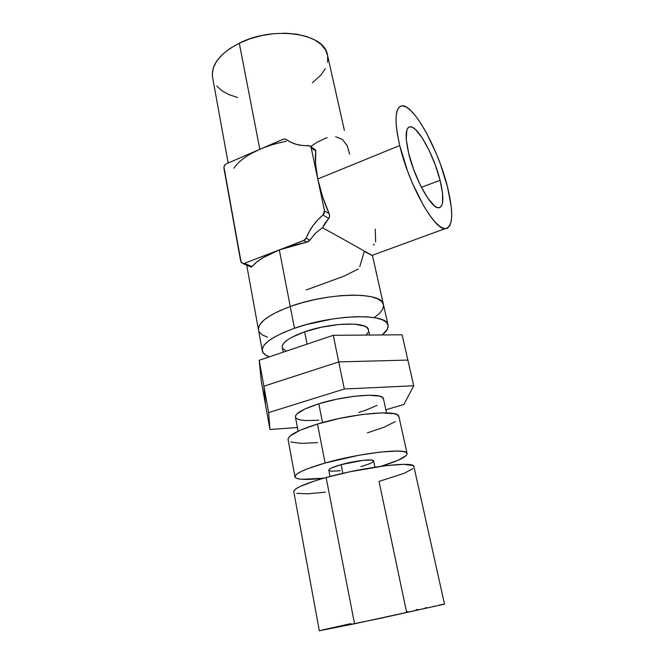 <?xml version="1.0" encoding="UTF-8"?>
<svg xmlns="http://www.w3.org/2000/svg" width="664" height="664" viewBox="0 0 664 664"><rect width="100%" height="100%" fill="white"/><g stroke="black" fill="none" stroke-linecap="round" stroke-linejoin="round"><path stroke-width="1" d="M258.603 330.539L258.429 328.24L260.155 324.165L264.355 319.766L270.937 315.226L279.685 310.735L290.259 306.502L279.303 249.921L304.469 240.169L305.672 238.949L309.216 231.62L313.126 225.503L317.741 219.942L322.978 215.053L328.721 218.464L322.463 227.735L337.188 235.836L322.463 227.735L315.483 233.139L309.847 240.161L306.079 238.168C309.847 228.989 315.483 221.286 322.978 215.053L328.721 218.464L325.161 222.888L322.463 227.735L315.483 233.139L309.283 240.866L307.714 241.879L279.303 249.921L290.259 306.502L302.211 302.709L315.018 299.555L328.082 297.173L340.806 295.671L352.617 295.115L363.009 295.505L371.558 296.808L377.94 298.933L381.983 301.78L383.593 305.183L382.813 309.042L379.733 313.151L374.554 317.367L379.733 313.151L382.813 309.042L383.601 305.199L381.983 301.78L377.94 298.933L371.558 296.808L363.009 295.505L352.617 295.115L340.806 295.671L328.082 297.173L315.018 299.555L302.211 302.709L290.259 306.502C328.431 292.343 381.559 291.695 383.336 304.021C381.559 291.695 328.431 292.343 290.259 306.502L294.476 328.273C333.004 314.421 386.365 313.051 387.95 324.596C388.913 327.701 386.987 331.145 382.182 334.947L387.344 329.319L388.199 325.7L386.631 322.513L382.613 319.899L376.239 317.998L367.682 316.894L357.257 316.678L345.388 317.375L332.581 318.961L306.527 324.538L294.476 328.273L290.259 306.502C267.816 315.018 257.267 323.028 258.603 330.531C257.267 323.028 267.816 315.018 290.259 306.502L279.685 310.735L270.937 315.226L264.355 319.766L260.155 324.165L258.429 328.24L258.603 330.539L262.189 350.252M269.393 356.825C265.451 355.447 263.11 353.597 262.371 351.289C261.126 344.267 271.825 336.598 294.476 328.273L283.794 332.407L274.954 336.748L268.289 341.105L264.015 345.288L262.23 349.139L262.927 352.509L265.982 355.29L269.393 356.825M259.167 331.842L262.247 334.855L267.476 337.179L262.247 334.855L259.167 331.842M440.091 180.334L421.391 187.29L440.091 180.334L435.418 165.286L429.201 150.504L422.271 138.012L415.589 129.629L412.659 127.438L410.144 126.749L408.169 127.629L406.824 130.069L406.26 139.34L408.651 153.243C404.857 136.319 405.405 127.488 410.302 126.749C418.021 126.243 434.148 155.866 440.091 180.334C444.266 197.905 443.693 207.068 438.373 207.815C431.06 208.181 414.552 178.425 408.651 153.243L413.655 169.519L420.445 185.414L427.848 198.245L434.621 206.006L437.443 207.616L439.742 207.649L441.435 206.155L442.49 203.225L442.581 193.606L440.091 180.334M372.379 255.64L364.295 251.457L359.763 266.579M387.95 324.588L372.479 255.632L337.188 235.836L372.089 255.374L444.971 228.707C434.123 229.669 408.684 184.243 399.72 145.54L317.774 179.006C320.231 190.443 324.024 202.005 329.153 213.692L329.618 215.543M329.435 217.219L328.896 218.257M328.721 218.464L329.626 216.215L329.153 213.692L324.513 210.895L322.978 215.053L324.322 213.152L324.513 210.895L311.175 147.798L315.832 151.102L315.516 163.51L317.774 179.006L322.455 196.253L329.153 213.692L324.513 210.895L317.774 179.006L399.72 145.54C394.067 119.902 394.964 106.647 402.409 105.792C414.402 105.451 438.472 150.105 447.428 186.659L451.229 206.529L451.736 214.671L451.254 221.203L449.769 225.826L447.295 228.325L443.909 228.516L439.684 226.316L434.787 221.718L429.384 214.846L423.698 205.923L412.468 183.372L407.447 170.731L399.72 145.54L397.362 134.145L396.151 124.234L396.118 116.208L397.213 110.365L399.379 106.871L402.475 105.792L406.36 107.087L410.858 110.614L415.772 116.183L420.934 123.529L426.155 132.343L436.074 153.085L440.473 164.307L447.428 186.659C453.852 213.268 453.031 227.279 444.971 228.707M335.627 136.718L342.392 139.457L347.139 145.557L349.662 154.197M317.143 142.162L327.095 137.597L317.143 142.162L310.76 146.57L317.143 142.162M344.4 130.434L327.227 53.892C323.376 33.026 273.211 25.755 239.281 43.177L259.832 149.317C267.974 145.814 276.797 143.142 286.292 141.308M233.936 168.208C238.592 161.194 247.224 154.903 259.832 149.317L239.281 43.177C219.311 53.751 210.463 65.437 212.746 78.227L212.264 74.351L213.327 67.803L216.688 61.138L222.274 54.614L229.902 48.538L239.281 43.177L250.021 38.786L261.649 35.574L273.634 33.69L285.445 33.217L296.551 34.163L306.469 36.462L314.802 39.981L321.235 44.546L325.559 49.933L327.676 55.884L327.576 62.217M325.327 68.616L321.094 74.866L312.346 82.867M237.579 97.5L229.072 94.686L222.083 90.852L216.796 86.079M315.823 150.487L315.832 151.102C314.777 158.356 315.425 167.652 317.774 179.006L311.175 147.798L310.171 146.121L308.337 145.582C301.572 145.956 295.414 144.694 289.861 141.797L285.387 139.075L283.221 139.199L226.358 163.792L225.254 164.531L223.951 166.963L241.123 262.305L243.14 263.517L244.385 263.317L303.738 240.551L306.793 242.152L292.55 245.547L279.303 249.921C266.139 255.084 257.034 260.637 251.98 266.588L251.357 267.044M306.27 289.944L343.877 276.224L358.211 269.011M375.641 241.895L375.26 229.246M310.32 146.254L315.516 149.94L315.832 151.102L311.175 147.798L309.814 145.889L302.211 145.466L296.36 144.37L290.923 142.328L285.703 139.216L283.221 139.199L266.015 146.86M286.001 139.398L287.13 140.179L286.001 139.398M251.208 153.558L259.832 149.317L226.358 163.792C224.581 164.772 223.776 166.274 223.942 168.291L240.65 261.093L242.733 263.459L251.158 267.069M279.303 249.921L262.579 257.956L256.428 262.263L251.98 266.588L244.385 263.317L279.303 249.921M314.943 149.666L315.5 149.923M374.305 244.211L373.375 244.941M251.98 266.588L244.385 263.317L242.733 263.459M309.847 240.161L306.079 238.168L303.738 240.551L306.793 242.152L309.847 240.161M369.599 335.038L368.371 329.419C367.159 321.467 330.855 322.488 304.643 331.817L307.067 344.126L304.643 331.817C288.964 337.511 281.536 342.807 282.358 347.704L283.196 352.177M366.038 335.063L368.08 332.365M368.537 330.157L367.267 327.775L364.37 326.041L354.012 324.098L338.889 324.488L321.442 327.211L304.643 331.817L291.355 337.511L286.724 340.458L283.669 343.313L282.291 345.961L282.358 347.704M282.598 348.301L286.275 351.14M407.87 360.079L402.102 334.797L407.87 360.079L338.731 361.921L333.262 335.303L402.102 334.797L333.262 335.303L338.731 361.921L263.882 386.216L259.209 360.262L333.262 335.303L259.209 360.262L263.882 386.216L265.567 405.023L261.234 380.92L259.209 360.262L261.234 380.92L265.567 405.023L263.882 386.216L265.567 405.023L269.966 429.5L265.567 405.023L263.882 386.216L268.638 412.601L269.966 429.5L297.397 427.525L269.966 429.5L268.638 412.601L263.882 386.216L338.731 361.921L263.882 386.216L338.731 361.921L407.87 360.079L338.731 361.921L344.309 388.996L338.731 361.921L407.87 360.079L413.73 385.767L407.87 360.079M385.867 409.812L403.911 404.442L413.73 385.767L344.309 388.996L268.638 412.601L344.309 388.996L413.73 385.767L403.911 404.442L385.867 409.812M386.539 412.9L383.418 398.566C382.63 392.482 345.828 395.204 318.803 403.812L322.496 422.594L318.803 403.812C302.643 409.049 294.866 413.531 295.463 417.258L298.086 431.168M358.751 412.477L365.847 410.169L377.077 405.355M383.543 399.122L382.381 397.354L379.559 396.167L369.184 395.213L353.854 396.325L336.042 399.354L318.803 403.812L305.067 408.916L297.007 413.805L295.488 415.921L295.463 417.258M295.688 417.706L297.555 419.1L300.975 420.071L305.797 420.578L318.778 420.221M407.04 453.304L398.856 416.328C398.143 409.447 351.746 413.464 317.5 424.039L325.103 463.015C359.905 452.964 406.634 447.735 407.04 453.304C407.397 456.566 398.765 460.882 381.144 466.252L398.284 460.194L406.185 455.587L407.156 453.744L405.97 452.333L402.608 451.412L397.13 451.039L380.638 452.035L358.983 455.247L325.103 463.015L317.5 424.039C297.223 430.413 287.437 435.684 288.143 439.858L294.932 476.619M323.924 478.163C306.702 480.163 297.065 479.815 295.023 477.117C294.467 473.756 304.494 469.058 325.103 463.015L307.382 468.809L301.166 471.515L297.032 473.938L295.09 475.988L295.347 477.599L297.729 478.719L302.062 479.333L323.924 478.163M367.383 432.853L384.066 427.209L395.229 421.615M398.998 416.959L397.728 415.066L394.325 413.763L381.435 412.883L362.087 414.519L339.453 418.461L317.5 424.039L300.087 430.255L290.002 436.041L288.151 438.464L288.143 439.858M290.907 441.975L301.348 443.386L317.599 442.597M374.903 467.157L373.575 460.849C373.276 458.616 354.825 460.725 341.113 464.642L342.856 473.332L341.113 464.642C332.755 467.066 328.663 468.967 328.829 470.361L330.033 476.495M360.942 466.667L370.404 463.439L373.359 461.613M373.616 461.048L371.508 460.044L362.66 460.376L341.113 464.642L331.585 467.962L328.921 469.772L328.879 470.444L331.311 471.208L340.234 470.784M413.962 466.85L412.776 465.447L403.446 464.352L385.817 465.655L350.069 471.739L326.124 477.549L354.551 623.778L444.515 604.157L413.855 466.352C413.589 460.949 363.523 467.008 326.124 477.549C304.037 483.857 293.272 488.629 293.82 491.866L319.326 630.767L354.551 623.778L326.124 477.549L315.749 480.603L300.394 486.33L295.97 488.77L293.903 490.804L293.82 491.866M412.85 468.626L404.26 473.274L379.044 481.408L406.501 611.735L407.505 611.519M444.506 604.124L379.75 618.466L319.326 630.767M321.949 630.07L350.766 623.62M416.062 609.743L417.556 609.436M425.217 607.859L426.454 607.601M433.376 606.199L433.849 606.107M439.203 605.053L442.988 604.348M296.75 493.385L307.905 493.817L325.352 492.182M408.036 127.778L410.302 126.749M212.746 78.227L228.15 163.012M246.718 265.168L258.404 329.419"/></g></svg>
